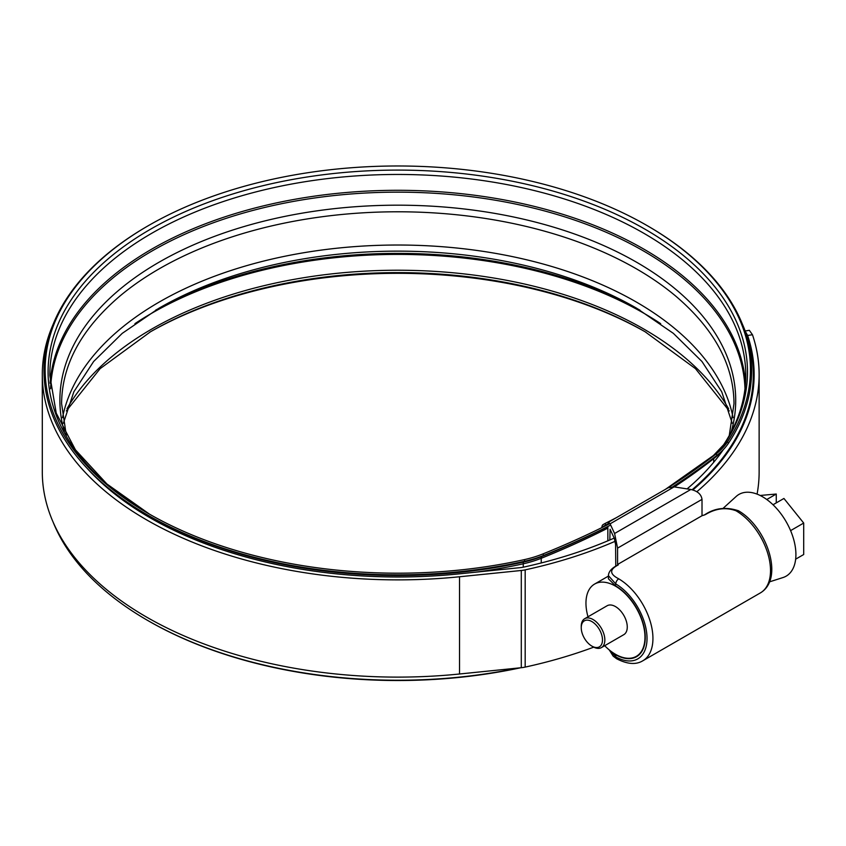 <?xml version="1.0" encoding="UTF-8"?>
<svg xmlns="http://www.w3.org/2000/svg" width="846" height="846" viewBox="0 0 846 846"><rect width="100%" height="100%" fill="white"/><g stroke="black" fill="none" stroke-linecap="round" stroke-linejoin="round"><path stroke-width="1.27" d="M609.839 539.97L610.093 529.279L614.333 538.416L615.581 544.507L615.772 566.133M615.465 585.802L608.422 578.78L608.422 575.64L615.761 583.93L615.465 585.802M612.938 652.7L615.761 654.783A42.141 24.333 -120 0 0 636.53 656.708A42.141 24.333 -120 0 0 643.055 623.121A42.141 24.333 -120 0 0 615.761 585.971M736.306 510.952L735.988 510.762C725.91 507.092 715.727 508.372 705.427 514.58L702.011 515.722L617.58 564.472L618.246 564.906L617.358 565.424C609.437 569.739 609.786 574.138 618.415 578.643L618.733 578.833A48.814 28.182 60 0 1 650.373 621.873A48.814 28.182 60 0 1 642.823 660.779L760.395 592.898A48.814 28.182 -120 0 0 767.946 553.993A48.814 28.182 -120 0 0 736.306 510.952A4.177 2.39 -59.5 0 1 738.399 510.741L738.399 510.741C766.222 526.466 784.951 578.326 760.395 592.898M617.358 565.424A4.177 2.411 -120 0 0 616.628 565.625L618.246 564.906M617.58 548.123L614.587 533.498L690.844 489.474C697.58 491.04 701.302 494.339 702.011 499.373L617.58 548.123L617.58 564.472M607.862 524.626L608.507 522.204L610.093 523.833L614.587 533.498M607.851 526.498L607.851 540.816M690.844 489.474L674.093 486.884L668.171 487.761L608.507 522.204M702.011 499.373L702.011 515.722M609.606 650.214L615.761 656.834A44.648 25.771 -120 0 0 647.031 638.434A44.648 25.771 -120 0 0 615.761 583.93A4.177 2.39 120.5 0 1 618.733 578.833M593.035 646.778L591.862 646.101A15.017 8.671 -120 0 0 602.479 639.967A15.017 8.671 -120 0 0 591.862 621.567A15.017 8.671 -120 0 0 581.244 627.7A15.017 8.671 -120 0 0 591.862 646.101L593.046 646.778A16.687 9.634 60 0 1 593.035 646.778A16.687 9.634 60 0 0 601.39 647.613L623.809 634.659A16.687 9.634 -120 0 0 626.368 621.292A16.687 9.634 -120 0 0 615.465 606.582A16.687 9.634 -120 0 0 607.121 605.757L584.692 618.701A16.687 9.634 60 0 1 593.046 619.526A16.687 9.634 60 0 1 603.949 634.236A16.687 9.634 60 0 1 601.39 647.613M604.689 645.699A41.729 24.09 -120 0 0 615.465 654.275A41.729 24.09 -120 0 0 636.329 656.348A41.729 24.09 -120 0 0 642.727 622.91A41.729 24.09 -120 0 0 615.465 586.141A41.729 24.09 -120 0 0 594.601 584.068A41.729 24.09 -120 0 0 588.002 616.797M723.203 508.245L736.189 496.443A47.196 27.252 60 0 1 762.542 496.761A47.196 27.252 60 0 1 794.108 541.028A47.196 27.252 60 0 1 783.015 577.543L769.49 581.868M773.022 504.755L783.935 498.463L803.7 523.05L803.7 554.521L795.663 559.164M768.115 500.515L768.644 500.927M803.7 523.05L790.598 530.622M760.131 495.47L776.258 494.032L766.772 499.51M776.258 502.884L776.258 494.032M581.244 627.7L581.244 626.336A16.687 9.634 60 0 1 584.692 618.701M87.233 468.441A350.487 202.353 0 0 0 149.964 517.72A350.487 202.353 0 0 0 458.659 573.916L520.427 567.624A16.687 9.634 0 0 0 523.41 567.158A356.335 205.726 0 0 0 614.185 538.088M687.079 488.893A350.487 202.353 0 0 0 723.341 449.617M53.139 324.325A355.5 205.24 0 0 0 42.3 374.641A355.5 205.24 0 0 0 146.421 519.761A355.5 205.24 0 0 0 459.526 576.76L521.295 570.479A21.7 12.531 0 0 0 525.176 569.866A361.337 208.613 0 0 0 615.201 541.271M42.3 374.641L42.3 471.867A355.5 205.24 0 0 0 146.421 616.998A355.5 205.24 0 0 0 459.526 673.998L521.295 667.706A21.7 12.531 0 0 0 525.176 667.092A361.337 208.613 0 0 0 593.723 647.158M692.144 489.728A355.5 205.24 0 0 0 753.3 374.641A355.5 205.24 0 0 0 742.45 324.325M757.075 494.127A361.337 208.613 0 0 0 759.137 471.867L759.137 374.641A361.337 208.613 0 0 0 752.464 334.73L747.621 335.481L745.273 331.283M745.157 330.976L749.334 330.321L752.464 334.73M696.882 491.706A361.337 208.613 0 0 0 759.137 374.641M692.906 489.929A356.335 205.726 0 0 0 754.135 374.641A356.335 205.726 0 0 0 747.621 335.481M609.966 523.558A755.816 436.367 180 0 1 542.952 553.918A87.275 50.39 180 0 1 524.34 559.629A352.645 203.6 180 0 1 148.441 513.554A352.645 203.6 180 0 1 148.431 513.554A352.645 203.6 180 0 1 148.431 225.618A352.645 203.6 180 0 1 647.158 225.618L647.158 225.618A352.645 203.6 180 0 1 727.444 441.919A87.275 50.39 180 0 1 716.086 453.932A752.475 434.432 180 0 1 667.695 488.036M66.326 410.966L100.103 368.666L150.525 331.748A349.694 201.898 180 0 1 645.075 331.748L695.486 368.666L729.263 410.966M520.586 667.78A352.645 203.6 180 0 1 148.441 620.89A352.645 203.6 180 0 1 148.431 620.879L147.606 620.404A353.829 204.277 180 0 1 147.595 620.404A353.829 204.277 180 0 1 53.139 522.172M149.488 332.351A352.645 203.6 180 0 1 646.111 332.351M732.224 423.254L721.723 391.761L701.958 361.496L673.374 333.366L636.742 308.282A337.914 195.088 180 0 0 158.858 308.282L122.226 333.366L93.631 361.496L73.866 391.761L63.376 423.254M610.664 525.07A756.99 437.044 180 0 1 543.629 555.441A88.46 51.067 180 0 1 524.763 561.226L523.706 562.04A350.879 202.575 180 0 1 149.689 516.197A350.879 202.575 180 0 1 149.679 516.197L147.606 514.992A353.829 204.277 180 0 1 147.595 514.992A353.829 204.277 180 0 1 147.595 226.104L148.431 225.618M647.169 225.618L647.994 226.104A353.829 204.277 180 0 1 728.543 443.124A88.46 51.067 180 0 1 717.038 455.296A753.649 435.119 180 0 1 672.782 486.757M518.429 668.002A353.829 204.277 180 0 1 147.606 620.404L148.441 620.89M524.34 559.629L524.763 561.226A353.829 204.277 180 0 1 147.606 514.992L149.689 516.197M616.364 517.667A752.475 434.432 180 0 1 605.006 523.505L605.789 524.975L603.843 526.106A4.177 2.242 -116.7 0 0 603.198 526.952M607.904 523.907A753.649 435.119 180 0 1 605.789 524.975M605.006 523.505L603.071 524.626A5.837 3.13 -116.7 0 0 601.95 527.248L601.95 527.576M615.761 654.783L615.761 656.834A4.177 2.432 -60.5 0 0 616.649 658.759L616.649 658.759C627.309 664.258 636.033 664.935 642.823 660.779M674.093 486.884L610.093 523.833M705.427 514.58A4.177 2.411 -120 0 0 704.697 514.77L703.883 515.246M459.526 576.76L459.526 673.998M525.176 569.866L525.176 667.092M521.295 570.479L521.295 667.706M62.509 417.681A337.491 194.844 180 0 1 286.646 255.894A337.491 194.844 180 0 1 636.435 302.096A337.491 194.844 180 0 1 733.091 417.681M66.326 435.542L61.599 403.648C61.885 364.88 81.332 329.009 119.952 296.026A337.491 194.844 180 0 1 636.435 268.848A337.491 194.844 180 0 1 675.647 296.026C714.257 329.009 733.715 364.88 734 403.648L729.263 435.542M149.478 514.157A349.694 201.898 180 0 1 151.043 228.928A349.694 201.898 180 0 1 645.075 229.234A349.694 201.898 180 0 1 724.684 443.716A5.837 4.463 -146.6 0 0 723.668 444.732C738.389 422.217 745.76 399.09 745.781 375.37A347.992 200.904 180 0 0 643.859 233.306A347.992 200.904 180 0 0 264.629 189.747A347.992 200.904 180 0 0 49.808 375.37L56.238 413.165L75.431 449.829L106.882 483.965L149.488 514.157M50.083 383.217A347.992 200.904 180 0 1 271.048 204.098A347.992 200.904 180 0 1 643.859 249.136A347.992 200.904 180 0 1 745.506 383.217M50.612 388.748A347.251 200.481 180 0 1 268.034 206.678A347.251 200.481 180 0 1 643.341 250.881A347.251 200.481 180 0 1 744.988 388.748M64.359 431.915A337.914 195.088 180 0 1 243.511 226.707A337.914 195.088 180 0 1 636.742 262.323A337.914 195.088 180 0 1 731.24 431.915M67.014 408.745A347.992 200.904 180 0 1 643.859 329.073A347.992 200.904 180 0 1 728.586 408.745M134.926 323.658A347.992 200.904 180 0 1 643.859 313.242A347.992 200.904 180 0 1 660.673 323.658M155.601 310.186A347.251 200.481 180 0 1 639.988 310.186M542.952 553.918L543.629 555.441L541.937 556.457A85.509 49.364 180 0 1 523.706 562.04A4.177 1.227 -102.5 0 0 523.262 563.796A349.652 201.877 180 0 1 475.124 572.245M134.852 508.435A349.652 201.877 180 0 1 93.197 474.49M717.038 455.296L716.086 453.932L713.717 455.328A84.325 48.687 180 0 0 724.684 443.716L727.444 441.919L728.543 443.124M713.813 457.802A4.177 2.739 -128 0 0 713.686 458.691L713.686 462.307M720.57 452.324A84.283 48.666 180 0 1 713.686 458.691A749.482 432.708 180 0 1 674.336 486.915M607.893 524.055A750.698 433.416 180 0 1 603.843 526.106M607.851 526.646A754.04 435.341 180 0 1 541.937 556.457A4.177 1.946 -111.9 0 0 541.239 558.286A84.283 48.666 180 0 1 523.262 563.796L523.262 567.19M607.851 528.115A752.824 434.633 180 0 1 541.239 558.286L541.239 562.96M665.527 489.284L713.442 455.518A5.837 3.839 -128 0 1 713.717 455.328A749.524 432.729 180 0 1 665.559 489.263M738.399 510.741C725.974 506.659 714.743 508.002 704.697 514.77M616.628 565.625C611.309 568.554 608.581 571.885 608.422 575.64M616.649 658.759L613.16 656.126L609.3 649.961M636.329 656.348L639.28 654.635M594.601 584.068L608.422 576.094M753.3 374.641L753.3 388.705M647.158 225.618L647.994 226.104M713.442 455.518L723.668 444.732"/></g></svg>
